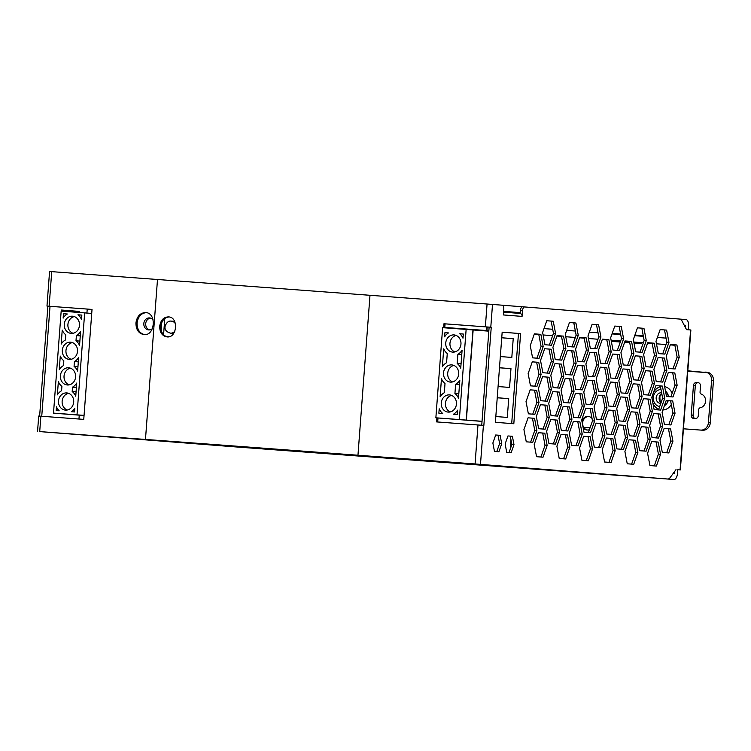 <?xml version="1.0" encoding="UTF-8"?>
<svg xmlns="http://www.w3.org/2000/svg" width="751" height="751" viewBox="0 0 751 751"><rect width="100%" height="100%" fill="white"/><g stroke="black" fill="none" stroke-linecap="round" stroke-linejoin="round"><path stroke-width="1.13" d="M91.725 313.439L84.666 312.885L77.006 414.852L55.874 413.285M62.23 330.102L61.178 344.118A12.025 10.636 -85.5 0 1 65.393 340.006L65.788 334.796A12.025 10.636 -85.5 0 1 62.23 330.102M72.18 391.524A12.025 10.636 -85.5 0 1 75.738 396.218L76.724 383.048A12.025 10.636 -85.5 0 1 72.509 387.159L72.18 391.524L76.067 391.834M77.006 414.852L84.056 415.397M60.277 356.087A12.025 10.636 -85.5 0 0 63.826 360.78L63.469 365.596A12.025 10.636 -85.5 0 0 59.254 369.717L60.277 356.087M74.34 316.593A8.618 7.623 -85.5 0 0 67.919 324.488A8.618 7.623 -85.5 0 0 73.035 333.284M80.273 335.885L76.386 335.584A12.025 10.636 -85.5 0 0 80.601 331.463L79.55 345.488A12.025 10.636 -85.5 0 0 75.992 340.794L79.878 341.095M76.386 335.584L75.992 340.794M84.046 415.528L55.865 413.341M72.509 316.199A8.618 7.623 -85.5 0 0 64.267 324.216A8.618 7.623 -85.5 0 0 71.195 333.397A8.618 7.623 -85.5 0 0 71.223 333.397A8.618 7.623 -85.5 0 0 79.465 325.38A8.618 7.623 -85.5 0 0 72.537 316.199A8.618 7.623 -85.5 0 0 72.509 316.199M68.576 393.317A8.618 7.623 -85.5 0 0 62.145 401.212A8.618 7.623 -85.5 0 0 67.271 410.008M61.582 390.736L61.911 386.371A12.025 10.636 -85.5 0 1 58.353 381.686L57.358 394.857A12.025 10.636 -85.5 0 1 61.582 390.736M76.395 387.469L72.509 387.159M67.337 314.021L63.459 313.721L63.131 318.133A12.025 10.636 -85.5 0 1 67.346 314.012L63.459 313.721M72.387 342.587A8.618 7.623 -85.5 0 0 65.966 350.482A8.618 7.623 -85.5 0 0 71.082 359.278M70.463 368.178A8.618 7.623 -85.5 0 0 64.042 376.073A8.618 7.623 -85.5 0 0 69.158 384.869M68.632 367.783A8.618 7.623 -85.5 0 0 60.39 375.8A8.618 7.623 -85.5 0 0 67.318 384.972A8.618 7.623 -85.5 0 0 67.346 384.981A8.618 7.623 -85.5 0 0 75.588 376.964A8.618 7.623 -85.5 0 0 68.66 367.783A8.618 7.623 -85.5 0 0 68.632 367.783M78.32 361.879L74.433 361.569A12.025 10.636 -85.5 0 0 78.648 357.457L77.625 371.078A12.025 10.636 -85.5 0 0 74.067 366.385L74.433 361.569M71.542 411.726L74.556 411.952L74.837 408.187A12.025 10.636 -85.5 0 1 71.542 411.726M70.556 342.193A8.618 7.623 -85.5 0 0 62.314 350.21A8.618 7.623 -85.5 0 0 69.242 359.382A8.618 7.623 -85.5 0 0 69.27 359.391A8.618 7.623 -85.5 0 0 77.513 351.365A8.618 7.623 -85.5 0 0 70.585 342.193A8.618 7.623 -85.5 0 0 70.556 342.193M77.954 366.685L74.067 366.385M81.84 315.101L77.944 314.8L81.84 315.082L81.502 319.494A12.025 10.636 -85.5 0 0 77.944 314.8L81.831 315.11M66.745 392.923A8.618 7.623 -85.5 0 0 58.503 400.94A8.618 7.623 -85.5 0 0 65.431 410.121A8.618 7.623 -85.5 0 0 65.45 410.121A8.618 7.623 -85.5 0 0 73.692 402.104A8.618 7.623 -85.5 0 0 66.773 392.923A8.618 7.623 -85.5 0 0 66.745 392.923M56.456 406.826A12.025 10.636 -85.5 0 0 59.188 410.806L56.175 410.581L56.456 406.826M53.499 413.097L61.169 311.139L84.666 312.885M510.267 449.051L510.971 439.767M87.229 309.074L86.928 313.064M79.249 415.172L78.958 419.03M482.029 421.395L435.862 417.809L442.639 327.671L466.136 329.417L459.359 419.556L466.193 420.091L472.97 329.952L466.136 329.417M123.802 437.983L84.929 435.092M501.95 466.108L473.674 464.005M435.862 417.809L459.359 419.556M449.492 394.895A8.618 7.623 -85.5 0 0 441.25 402.921A8.618 7.623 -85.5 0 0 448.169 412.092A8.618 7.623 -85.5 0 0 448.197 412.092A8.618 7.623 -85.5 0 0 456.439 404.076A8.618 7.623 -85.5 0 0 449.511 394.904A8.618 7.623 -85.5 0 0 449.492 394.895M453.998 334.918A8.618 7.623 -85.5 0 0 445.756 342.935A8.618 7.623 -85.5 0 0 452.684 352.116A8.618 7.623 -85.5 0 0 452.703 352.116A8.618 7.623 -85.5 0 0 460.954 344.099A8.618 7.623 -85.5 0 0 454.026 334.918A8.618 7.623 -85.5 0 0 453.998 334.918M457.875 354.303A12.025 10.636 -85.5 0 0 462.09 350.182L460.738 368.206A12.025 10.636 -85.5 0 0 457.181 363.512L457.875 354.303L461.762 354.603M451.745 364.911A8.618 7.623 -85.5 0 0 443.503 372.928A8.618 7.623 -85.5 0 0 450.422 382.099A8.618 7.623 -85.5 0 0 450.45 382.099A8.618 7.623 -85.5 0 0 458.692 374.082A8.618 7.623 -85.5 0 0 451.773 364.911A8.618 7.623 -85.5 0 0 451.745 364.911M462.991 338.213L463.311 334.026L459.734 333.763A12.025 10.636 -85.5 0 1 462.991 338.213M448.497 332.928A12.025 10.636 -85.5 0 0 444.611 336.852L444.93 332.665L448.497 332.928L444.93 332.665M446.582 362.724A12.025 10.636 -85.5 0 0 442.358 366.835L443.71 348.821A12.025 10.636 -85.5 0 0 447.267 353.514L446.582 362.724M453.36 414.28L453.36 414.289A12.025 10.636 -85.5 0 0 457.584 410.168L457.246 414.58L453.36 414.289L455.425 414.439M458.485 398.199A12.025 10.636 -85.5 0 0 454.928 393.505L455.622 384.287A12.025 10.636 -85.5 0 0 459.837 380.175L458.485 398.199M442.761 413.501L442.761 413.491A12.025 10.636 -85.5 0 1 439.204 408.797L438.875 413.21L442.761 413.501M444.32 392.717A12.025 10.636 -85.5 0 0 440.105 396.828L441.457 378.804A12.025 10.636 -85.5 0 0 445.014 383.498L444.32 392.717M451.595 395.401A8.618 7.623 -85.5 0 0 445.456 403.231A8.618 7.623 -85.5 0 0 450.3 411.923M456.101 335.425A8.618 7.623 -85.5 0 0 449.962 343.254A8.618 7.623 -85.5 0 0 454.815 351.937M461.067 363.813L457.181 363.512M453.848 365.408A8.618 7.623 -85.5 0 0 447.709 373.238A8.618 7.623 -85.5 0 0 452.553 381.93M463.301 334.045L459.734 333.763M458.814 393.806L454.928 393.505M459.509 384.596L455.622 384.287M488.817 331.163L472.97 329.952M502.166 332.186L518.472 333.463L502.166 332.167L495.388 422.306L513.815 423.742L520.593 333.604L502.166 332.167M482.039 421.302L466.193 420.091M473.149 329.961L466.371 420.1M495.82 416.533L507.3 417.425L508.718 398.631L497.237 397.739M498.073 386.54L509.563 387.441L510.971 368.647L499.49 367.746M500.335 356.556L511.816 357.448L513.224 338.654L501.743 337.762M501.743 337.8L513.224 338.654M508.718 398.631L497.228 397.777M499.49 367.793L510.971 368.647M611.971 340.597L618.186 341.067M641.664 342.803L640.124 342.691L641.664 342.813M674.867 345.253L670.286 344.887M666.006 344.559L656.477 343.808M652.197 343.479L647.615 343.123M643.335 342.785L633.797 342.043M629.526 341.705L624.935 341.348M620.655 341.01L611.126 340.269M606.846 339.931L602.264 339.574M597.984 339.245L588.455 338.494M584.175 338.166L579.584 337.809M575.313 337.471L565.775 336.73M561.504 336.392L556.913 336.035M552.633 335.697L543.104 334.955M538.824 334.617L534.243 334.261M488.854 330.722L486.92 330.562L487.183 326.985M486.507 326.929L486.244 330.515L486.92 330.562M486.244 330.515A597.477 0.92 4.3 0 1 444.808 327.436M666.062 338.128L657.378 337.443M643.391 336.354L634.698 335.678M620.711 334.58L612.027 333.904M598.04 332.815L589.357 332.13M575.369 331.041L566.676 330.365M552.689 329.267L544.006 328.591M161.653 322.836L161.108 330.018M153.11 319.851A6.017 5.313 -85.5 0 0 149.599 317.926A6.017 5.313 -85.5 0 0 143.826 323.521A6.017 5.313 -85.5 0 0 148.66 329.924A6.017 5.313 -85.5 0 0 148.679 329.924A6.017 5.313 -85.5 0 0 152.434 328.562M150.529 318.095A6.017 5.313 -85.5 0 0 145.703 323.662A6.017 5.313 -85.5 0 0 149.599 329.905M164.788 318.499L163.568 334.768M169.153 336.664L165.905 336.429L169.097 336.683M175.49 323.916A6.017 5.313 -85.5 0 0 171.425 321.146C168.487 320.668 166.346 322.517 165.004 326.694C164.666 329.839 166.497 331.989 170.486 333.144L172.542 333.303A6.017 5.313 -85.5 0 0 173.772 333.237M174.673 321.559A6.017 5.313 -85.5 0 0 173.481 321.306A6.017 5.313 -85.5 0 0 173.462 321.306L171.425 321.146A6.017 5.313 -85.5 0 0 171.406 321.146M676.013 469.6L670.145 477.589A8.017 3.755 -85.7 0 1 667.789 479.016L475.073 463.968A603.147 0.929 -175.7 0 1 357.964 455.237A603.494 0.929 -175.7 0 0 246.046 446.892A603.494 0.929 -175.7 0 0 145.469 439.438A603.147 0.929 -175.7 0 1 39.709 431.59L235.795 446.92A6.412 3.004 94.3 0 0 235.805 446.92L674.013 479.504A6.412 3.004 94.3 0 0 674.023 479.504A6.412 3.004 94.3 0 0 677.486 473.346L677.759 469.741L680.35 469.938L677.759 469.741M665.668 478.856L667.789 479.016A8.017 3.755 -85.7 0 1 667.78 479.016L665.658 478.856A8.017 3.755 94.3 0 0 665.677 478.856A8.017 3.755 94.3 0 0 665.668 478.856L235.795 446.92M475.073 463.968L477.974 424.982A603.147 0.929 4.3 0 1 436.566 421.902L436.875 417.894M239.297 446.695L256.025 447.971L239.297 446.695M498.467 466.108L515.195 467.385L498.467 466.108M168.618 441.438L185.337 442.714L168.618 441.438M82.723 434.923L128.872 438.368L82.723 434.923M471.468 463.836L507.019 466.493L471.468 463.836M41.361 431.722L41.155 431.703A605.625 0.939 -175.7 0 0 146.999 439.551A601.082 0.929 -175.7 0 1 247.163 446.986A601.082 0.929 -175.7 0 1 358.64 455.294A605.625 0.939 -175.7 0 0 475.834 464.034L476.012 464.043A601.485 0.929 -175.7 0 1 359.081 455.331A601.485 0.929 -175.7 0 0 146.971 439.551L146.971 439.551A601.485 0.929 -175.7 0 1 41.361 431.722L41.361 431.722M69.524 433.881L86.252 435.148L69.524 433.881M688.282 329.783L688.554 326.197A6.412 3.004 94.3 0 0 686.038 319.56L679.974 319.091M39.625 416.11L47.895 306.155L46.975 306.079L49.575 271.496L51.735 271.646A603.147 0.929 4.3 0 0 157.494 279.494A603.494 0.929 4.3 0 1 258.072 286.948A603.494 0.929 4.3 0 1 369.99 295.293A603.147 0.929 4.3 0 0 487.07 304.024L502.222 305.197A4.008 1.877 -85.7 0 1 503.79 309.337L503.367 314.941L522.076 316.396A2.807 2.478 94.5 0 0 520.161 313.467L520.377 310.642L522.499 310.801L522.076 316.396M520.377 310.642A4.008 1.877 94.3 0 1 522.546 306.793L502.335 305.216M522.499 310.801A4.008 1.877 -85.7 0 1 524.667 306.943A4.008 1.877 -85.7 0 1 524.667 306.952L679.805 319.072A8.017 3.755 -85.7 0 1 681.936 320.846L686.536 329.651L690.873 329.989L680.35 469.938M673.215 473.412L674.464 473.505L674.83 471.215M37.55 431.44L38.705 416.045L40.873 416.195A603.147 0.929 -175.7 0 0 83.755 419.387L92.026 309.421A605.625 0.939 4.3 0 1 50.599 306.352L49.519 306.267L50.017 306.314L41.746 416.261M520.161 313.467L518.293 313.327A2.807 2.478 -85.5 0 0 517.937 313.27L503.574 312.144L517.946 313.27M443.653 327.746L443.954 323.756L445.071 323.85A605.625 0.939 4.3 0 0 486.141 326.901L491.238 327.286L485.353 326.845L487.07 304.024M491.238 327.286L483.86 425.432L477.974 424.982M541.096 374.599L538.758 362.348L532.281 361.841L528.141 373.585L530.478 385.836L536.956 386.343L541.096 374.599L538.974 374.439L536.636 362.189L532.281 361.851M574.055 391.252L571.718 379.002L565.24 378.495L561.091 390.238L563.428 402.489L569.915 402.987L574.055 391.252L571.933 391.093L569.596 378.842L565.231 378.504M656.402 466.061L660.542 454.317L658.205 442.067L651.727 441.56L647.578 453.304L649.925 465.554L656.402 466.061M594.294 447.127L600.772 447.634L604.912 435.89L602.574 423.639L596.097 423.132L591.957 434.876L594.294 447.127M551.046 415.594L557.524 416.101L561.673 404.357L559.335 392.106L552.849 391.6L548.709 403.343L551.046 415.594M606.442 393.777L608.779 406.028L615.257 406.535L619.406 394.791L617.069 382.541L610.582 382.034L606.442 393.777M559.561 432.351L557.223 420.1L550.746 419.593L546.606 431.337L548.943 443.588L555.421 444.094L559.561 432.351L557.449 432.191L555.102 419.94L550.746 419.602M637.299 438.424L639.636 450.675L646.123 451.173L650.263 439.438L647.925 427.188L641.448 426.681L637.299 438.424M555.59 333.5L553.252 321.25L546.775 320.743L542.626 332.486L544.973 344.737L551.45 345.235L555.59 333.5L553.468 333.341L551.131 321.09L546.766 320.752M651.793 397.326L654.13 409.567L660.608 410.074L664.748 398.33L662.41 386.089L655.933 385.582L651.793 397.326M579.903 421.874L573.417 421.367L569.277 433.111L571.614 445.352L578.092 445.859L582.241 434.116L579.903 421.874L573.417 421.377M565.541 374.496L572.018 375.002L576.158 363.259L573.82 351.008L567.343 350.501L563.194 362.245L565.541 374.496M614.797 326.056L610.647 337.8L612.994 350.05L619.472 350.557L623.612 338.814L621.274 326.563L614.797 326.056L621.274 326.563M594.689 376.777L598.838 365.033L596.501 352.782L590.014 352.275L585.874 364.019L588.211 376.27L594.689 376.777M612.854 438.518L606.376 438.021L602.236 449.755L604.574 462.006L611.051 462.513L615.191 450.769L612.854 438.518L606.376 438.021M675.111 368.976L679.251 357.232L676.914 344.981L670.427 344.474L666.287 356.218L668.625 368.469L675.111 368.976M532.75 442.32L536.89 430.576L534.552 418.326L528.066 417.819L523.926 429.563L526.263 441.813L532.75 442.32M610.882 378.035L617.369 378.542L621.509 366.798L619.171 354.547L612.694 354.05L608.545 365.784L610.882 378.035M643.851 394.688L650.328 395.195L654.468 383.451L652.131 371.201L645.653 370.694L641.514 382.437L643.851 394.688M654.243 343.216L647.756 342.709L643.616 354.453L645.954 366.704L652.431 367.201L656.581 355.467L654.243 343.216L647.756 342.719M587.911 380.269L583.771 392.003L586.109 404.254L592.586 404.761L596.726 393.017L594.388 380.766L587.911 380.269L594.388 380.766M642.077 396.566L639.739 384.315L633.262 383.808L629.122 395.552L631.46 407.802L637.937 408.309L642.077 396.566L639.955 396.406L637.618 384.155L633.262 383.817M672.999 396.969L677.149 385.225L674.811 372.975L668.324 372.468L664.184 384.212L666.522 396.462L672.999 396.969M596.397 419.133L602.875 419.64L607.015 407.896L604.677 395.655L598.2 395.148L594.06 406.892L596.397 419.133M631.225 367.558L633.562 379.809L640.04 380.316L644.18 368.572L641.842 356.321L635.365 355.814L631.225 367.558M658.505 438.068L662.645 426.324L660.307 414.073L653.83 413.566L649.69 425.31L652.028 437.561L658.505 438.068M526.029 401.578L528.366 413.82L534.853 414.327L538.993 402.583L536.655 390.342L530.178 389.835L526.029 401.578M662.316 452.44L668.794 452.947L672.934 441.203L670.596 428.952L664.119 428.445L659.979 440.189L662.316 452.44M619.068 420.907L625.545 421.414L629.695 409.67L627.357 397.42L620.87 396.913L616.731 408.657L619.068 420.907M629.76 365.437L633.9 353.693L631.563 341.442L625.085 340.935L620.936 352.679L623.274 364.93L629.76 365.437M590.314 348.276L596.801 348.783L600.941 337.039L598.603 324.789L592.126 324.282L587.977 336.026L590.314 348.276M575.595 349.14L577.932 361.381L584.409 361.888L588.549 350.144L586.212 337.903L579.734 337.396L575.595 349.14M538.655 428.708L545.132 429.206L549.281 417.472L546.935 405.221L540.457 404.714L536.317 416.458L538.655 428.708M575.519 393.374L571.38 405.118L573.717 417.368L580.204 417.875L584.344 406.131L582.006 393.881L575.519 393.374L582.006 393.881M567.803 430.98L571.952 419.236L569.615 406.986L563.128 406.488L558.988 418.223L561.326 430.473L567.803 430.98M584.109 365.887L577.632 365.38L573.482 377.124L575.82 389.375L582.307 389.882L586.447 378.138L584.109 365.887L577.622 365.39M602.405 339.161L598.265 350.905L600.603 363.155L607.09 363.662L611.23 351.919L608.892 339.668L602.405 339.161L608.892 339.668M596.163 378.898L598.5 391.149L604.977 391.656L609.127 379.912L606.789 367.661L600.302 367.155L596.163 378.898M540.758 400.715L547.235 401.222L551.384 389.478L549.047 377.227L542.56 376.72L538.42 388.464L540.758 400.715M557.064 335.622L552.914 347.366L555.252 359.616L561.739 360.123L565.878 348.38L563.541 336.129L557.064 335.622M592.286 408.76L585.808 408.253L581.668 419.997L584.006 432.247L590.483 432.754L594.623 421.011L592.286 408.76L585.808 408.262M543.029 457.199L547.169 445.456L544.832 433.205L538.354 432.698L534.214 444.442L536.552 456.692L543.029 457.199M672.699 400.968L666.221 400.461L662.082 412.205L664.419 424.456L670.896 424.953L675.036 413.219L672.699 400.968L666.221 400.471M660.138 329.595L655.998 341.339L658.336 353.59L664.823 354.096L668.963 342.353L666.625 330.102L660.138 329.595L666.625 330.102M578.261 335.265L575.923 323.014L569.446 322.517L565.306 334.251L567.643 346.502L574.121 347.009L578.261 335.265L576.139 335.106L573.802 322.864L569.446 322.517M629.46 369.436L622.973 368.929L618.833 380.673L621.171 392.914L627.658 393.421L631.798 381.686L629.46 369.436L622.973 368.938M642.143 352.322L646.292 340.579L643.954 328.337L637.468 327.83L633.328 339.574L635.665 351.815L642.143 352.322M551.15 349.234L544.672 348.736L540.523 360.471L542.86 372.721L549.347 373.228L553.487 361.484L551.15 349.234L544.663 348.736M650.028 399.194L643.551 398.687L639.411 410.431L641.748 422.682L648.226 423.188L652.366 411.445L650.028 399.194L643.551 398.697M662.711 382.09L666.86 370.346L664.522 358.096L658.036 357.589L653.896 369.332L656.233 381.583L662.711 382.09M629.357 435.787L635.834 436.293L639.974 424.55L637.637 412.308L631.159 411.801L627.019 423.536L629.357 435.787M561.025 434.472L556.885 446.216L559.223 458.467L565.7 458.974L569.84 447.23L567.503 434.979L561.025 434.472M608.479 410.027L604.339 421.771L606.677 434.022L613.154 434.529L617.294 422.785L614.956 410.534L608.479 410.027L614.956 410.534M618.768 424.906L614.628 436.65L616.965 448.901L623.443 449.408L627.583 437.664L625.245 425.413L618.768 424.906L625.245 425.413M553.149 387.6L559.636 388.107L563.776 376.364L561.438 364.122L554.951 363.615L550.812 375.359L553.149 387.6M633.731 464.287L637.871 452.543L635.534 440.293L629.056 439.786L624.907 451.529L627.245 463.78L633.731 464.287M579.565 447.99L581.903 460.241L588.38 460.748L592.52 449.004L590.183 436.753L583.705 436.247L579.565 447.99M539.058 358.349L543.198 346.605L540.861 334.355L534.383 333.848L530.244 345.591L532.581 357.842L539.058 358.349M505.132 443.972L506.728 452.355L511.159 452.703L513.994 444.667L512.398 436.293L507.958 435.946L505.132 443.972M495.707 434.989L492.872 443.015L494.468 451.398L498.908 451.745L501.734 443.71L500.138 435.336L495.707 434.989L500.138 435.336M543.198 346.605L541.086 346.446L538.739 334.195L540.861 334.355M538.739 334.195L534.383 333.857M536.946 358.18L541.086 346.446M538.758 362.348L536.636 362.189M534.834 386.174L538.974 374.439M571.718 379.002L569.596 378.842M567.794 402.827L571.933 391.093M660.542 454.317L658.42 454.158L656.083 441.907L658.205 442.067M656.083 441.907L651.718 441.569M654.281 465.892L658.42 454.158M598.65 447.465L602.79 435.73L604.912 435.89M602.79 435.73L600.453 423.489L602.574 423.639M600.453 423.489L596.097 423.142M555.411 415.932L559.551 404.198L561.673 404.357M559.551 404.198L557.214 391.947L559.335 392.106M557.214 391.947L552.849 391.609M613.145 406.366L617.284 394.632L619.406 394.791M617.284 394.632L614.947 382.381L617.069 382.541M614.947 382.381L610.582 382.043M557.223 420.1L555.102 419.94M553.309 443.925L557.449 432.191M644.001 451.013L648.141 439.279L650.263 439.438M648.141 439.279L645.804 427.028L647.925 427.188M645.804 427.028L641.438 426.69M553.252 321.25L551.131 321.09M549.328 345.075L553.468 333.341M658.496 409.915L662.635 398.18L664.748 398.33M662.635 398.18L660.298 385.93L662.41 386.089M660.298 385.93L655.933 385.582M575.979 445.7L580.119 433.965L582.241 434.116M580.119 433.965L577.782 421.715M569.896 374.833L574.036 363.099L576.158 363.259M574.036 363.099L571.699 350.848L573.82 351.008M571.699 350.848L567.334 350.51M617.35 350.388L621.49 338.654L623.612 338.814M621.49 338.654L619.153 326.403M598.838 365.033L596.716 364.873L594.379 352.623L596.501 352.782M594.379 352.623L590.014 352.285M592.577 376.608L596.716 364.873M608.93 462.353L613.069 450.609L615.191 450.769M613.069 450.609L610.732 438.368M679.251 357.232L677.13 357.072L674.792 344.831L676.914 344.981M674.792 344.831L670.427 344.484M672.99 368.816L677.13 357.072M536.89 430.576L534.768 430.417L532.431 418.166L534.552 418.326M532.431 418.166L528.066 417.828M530.628 442.151L534.768 430.417M615.247 378.382L619.387 366.648L621.509 366.798M619.387 366.648L617.05 354.397L619.171 354.547M617.05 354.397L612.685 354.05M648.216 395.026L652.356 383.292L654.468 383.451M652.356 383.292L650.009 371.05L652.131 371.201M650.009 371.05L645.653 370.703M650.319 367.042L654.459 355.307L656.581 355.467M654.459 355.307L652.121 343.057M590.474 404.601L594.614 392.857L596.726 393.017M594.614 392.857L592.276 380.616M639.739 384.315L637.618 384.155M635.815 408.14L639.955 396.406M677.149 385.225L675.027 385.066L672.689 372.815L674.811 372.975M672.689 372.815L668.324 372.477M670.887 396.8L675.027 385.066M600.762 419.48L604.902 407.746L607.015 407.896M604.902 407.746L602.555 395.495L604.677 395.655M602.555 395.495L598.2 395.157M637.928 380.147L642.067 368.412L644.18 368.572M642.067 368.412L639.73 356.162L641.842 356.321M639.73 356.162L635.365 355.824M662.645 426.324L660.523 426.164L658.186 413.914L660.307 414.073M658.186 413.914L653.83 413.576M656.383 437.899L660.523 426.164M532.731 414.167L536.871 402.433L538.993 402.583M536.871 402.433L534.534 390.182L536.655 390.342M534.534 390.182L530.168 389.835M666.672 452.778L670.812 441.044L672.934 441.203M670.812 441.044L668.474 428.802L670.596 428.952M668.474 428.802L664.119 428.455M623.433 421.245L627.573 409.511L629.695 409.67M627.573 409.511L625.236 397.27L627.357 397.42M625.236 397.27L620.87 396.922M633.9 353.693L631.779 353.533L629.441 341.283L631.563 341.442M629.441 341.283L625.076 340.945M627.639 365.268L631.779 353.533M594.679 348.614L598.819 336.88L600.941 337.039M598.819 336.88L596.482 324.629L598.603 324.789M596.482 324.629L592.117 324.291M582.288 361.729L586.428 349.994L588.549 350.144M586.428 349.994L584.09 337.743L586.212 337.903M584.09 337.743L579.734 337.406M543.02 429.046L547.16 417.312L549.281 417.472M547.16 417.312L544.822 405.061L546.935 405.221M544.822 405.061L540.457 404.723M578.082 417.706L582.222 405.972L584.344 406.131M582.222 405.972L579.885 393.721M571.952 419.236L569.831 419.077L567.493 406.835L569.615 406.986M567.493 406.835L563.128 406.488M565.691 430.821L569.831 419.077M580.185 389.713L584.325 377.978L586.447 378.138M584.325 377.978L581.987 365.737M604.968 363.493L609.108 351.759L611.23 351.919M609.108 351.759L606.77 339.518M602.865 391.487L607.005 379.753L609.127 379.912M607.005 379.753L604.668 367.502L606.789 367.661M604.668 367.502L600.302 367.164M545.123 401.053L549.263 389.318L551.384 389.478M549.263 389.318L546.925 377.068L549.047 377.227M546.925 377.068L542.56 376.73M559.617 359.954L563.757 348.22L565.878 348.38M563.757 348.22L561.419 335.969L563.541 336.129M561.419 335.969L557.054 335.631M588.362 432.585L592.501 420.851L594.623 421.011M592.501 420.851L590.164 408.6M547.169 445.456L545.048 445.296L542.71 433.055L544.832 433.205M542.71 433.055L538.354 432.707M540.908 457.04L545.048 445.296M668.784 424.794L672.924 413.059L675.036 413.219M672.924 413.059L670.577 400.809M662.701 353.928L666.841 342.193L668.963 342.353M666.841 342.193L664.504 329.942M575.923 323.014L573.802 322.864M571.999 346.849L576.139 335.106M625.536 393.261L629.676 381.527L631.798 381.686M629.676 381.527L627.338 369.276M646.292 340.579L644.17 340.428L641.833 328.178L643.954 328.337M641.833 328.178L637.468 327.83M640.03 352.163L644.17 340.428M547.226 373.069L551.365 361.325L553.487 361.484M551.365 361.325L549.028 349.084M646.104 423.02L650.244 411.285L652.366 411.445M650.244 411.285L647.906 399.034M666.86 370.346L664.738 370.187L662.401 357.936L664.522 358.096M662.401 357.936L658.036 357.598M660.598 381.921L664.738 370.187M633.713 436.134L637.852 424.399L639.974 424.55M637.852 424.399L635.515 412.149L637.637 412.308M635.515 412.149L631.15 411.801M563.588 458.805L567.728 447.07L569.84 447.23M567.728 447.07L565.39 434.82L567.503 434.979M565.39 434.82L561.025 434.482M611.042 434.36L615.182 422.625L617.294 422.785M615.182 422.625L612.844 410.375M621.33 449.239L625.47 437.504L627.583 437.664M625.47 437.504L623.123 425.254M557.514 387.948L561.654 376.213L563.776 376.364M561.654 376.213L559.317 363.963L561.438 364.122M559.317 363.963L554.951 363.625M637.871 452.543L635.75 452.384L633.412 440.133L635.534 440.293M633.412 440.133L629.047 439.795M631.61 464.118L635.75 452.384M520.593 333.604L518.472 333.444L511.694 423.583M586.259 460.579L590.399 448.845L592.52 449.004M590.399 448.845L588.061 436.594L590.183 436.753M588.061 436.594L583.696 436.256M443.954 323.756A603.147 0.929 -175.7 0 0 485.353 326.845M489.126 327.126L481.738 425.263M445.071 323.85L444.77 327.821M437.993 417.978L437.692 421.987M509.047 452.534L511.872 444.508L513.994 444.667M511.872 444.508L510.276 436.134L512.398 436.293M510.276 436.134L507.958 435.946M496.787 451.576L499.612 443.55L501.734 443.71M499.612 443.55L498.016 435.176M685.607 327.868L685.588 325.558L684.349 325.465L685.588 325.558M633.994 343.038L641.598 343.601L641.673 342.653M642.152 336.26L642.199 335.603L634.914 335.068M611.99 340.334L611.915 341.395L620.307 342.015M624.588 342.334L629.713 342.719M612.516 333.397L620.608 333.998L612.516 333.397L612.478 333.942M642.199 335.603L634.914 335.059M615.322 333.613L615.276 334.157M614.778 340.804L614.722 341.602M588.662 416.495A6.815 6.027 -85.5 0 0 582.635 422.832A6.815 6.027 -85.5 0 0 587.611 430.032M583.17 427.901A6.815 6.027 -85.5 0 0 587.104 430.023A6.815 6.027 -85.5 0 0 587.122 430.023A6.815 6.027 -85.5 0 0 589.385 429.703M592.051 418.495A6.815 6.027 -85.5 0 0 588.164 416.43A6.815 6.027 -85.5 0 0 581.903 421.236M520.227 312.641L503.639 311.346M668.343 396.603A8.561 7.566 -85.5 0 0 665.527 391.271M660.983 389.553A8.561 7.566 -85.5 0 0 653.314 397.542A8.561 7.566 -85.5 0 0 659.669 406.573M664.419 405.578A8.561 7.566 -85.5 0 0 668.061 400.612M661.612 392.848A5.313 4.694 -85.5 0 0 661.274 392.811A5.313 4.694 -85.5 0 0 656.177 397.758A5.313 4.694 -85.5 0 0 660.448 403.4A5.313 4.694 -85.5 0 0 660.786 403.409M61.507 311.158L61.591 310.032L79.55 311.43L79.465 312.5M71.786 414.59L53.837 413.125M47.735 432.238A4.008 1.877 -85.7 0 1 47.726 432.238L49.848 432.388M225.328 446.103A8.017 3.755 -85.7 0 1 225.319 446.103L227.44 446.263M61.591 310.041L77.428 311.271L77.344 312.341M79.55 311.43L77.428 311.271M92.026 309.421A603.147 0.929 4.3 0 1 49.134 306.239L51.735 271.646M46.975 306.079L49.134 306.239M47.895 306.155L50.017 306.314M145.581 312.585L145.61 312.594C156.893 312.698 155.1 336.185 143.929 334.58L143.901 334.58C138.644 333.557 135.987 329.67 135.931 322.93C137.001 316.265 140.221 312.81 145.581 312.585M146.182 312.66C141.066 313.214 138.024 316.669 137.067 323.024C137.058 329.407 139.526 333.266 144.474 334.599M167.482 336.899C163.023 335.669 160.808 332.167 160.845 326.385C161.681 320.639 164.413 317.495 169.031 316.96M168.44 316.894L168.468 316.894C178.879 317.016 177.236 338.344 166.938 336.889L166.91 336.88C162.132 335.95 159.728 332.421 159.7 326.3C160.648 320.236 163.558 317.1 168.44 316.894M583.705 427.338L590.051 427.807M713.45 380.766L711.582 380.626L708.418 422.606L710.296 422.757L713.45 380.766A8.017 7.088 -85.5 0 0 709.16 372.806L687.803 370.806M704.954 372.083L706.973 372.243M710.296 422.757A8.017 7.088 94.5 0 1 702.626 430.229L683.438 428.802M698.186 382.653A3.211 2.835 -85.5 0 0 695.313 385.648L693.089 415.237A3.211 2.835 94.5 0 0 695.407 418.617M691.22 415.096A3.211 2.835 94.5 0 0 693.793 418.504A3.211 2.835 94.5 0 1 693.793 418.504L695.219 418.607A3.211 2.835 94.5 0 0 698.289 415.622L698.74 409.595A2.009 1.774 94.5 0 1 700.261 407.746A7.022 6.205 94.5 0 0 705.583 401.287A7.022 6.205 94.5 0 0 701.284 394.106A2.009 1.774 94.5 0 1 700.054 392.05L700.514 386.033A3.211 2.835 94.5 0 0 697.932 382.625A3.211 2.835 94.5 0 1 697.932 382.625L696.515 382.512A3.211 2.835 -85.5 0 0 693.445 385.507L691.22 415.096L693.089 415.237M683.438 428.793L702.626 430.229M708.418 422.606A8.017 7.088 94.5 0 1 700.749 430.079M711.582 380.626A8.017 7.088 -85.5 0 0 707.292 372.665L704.926 372.083M170.486 333.144A6.017 5.313 -85.5 0 0 174.936 331.041M522.546 306.793L524.658 306.943L522.546 306.793M673.487 473.036L674.689 473.121M39.709 431.59L40.873 416.195M690.591 329.961L680.068 469.919M490.788 327.248L492.506 304.437M480.48 464.381L483.409 425.395M357.964 455.237L369.99 295.293M685.747 325.972L684.574 325.887M520.18 313.261L503.583 312.022M658.711 409.295A11.809 10.439 94.5 0 1 652.835 402.799M652.112 398.997A11.809 10.439 94.5 0 1 652.431 395.505M653.436 392.67A11.809 10.439 94.5 0 1 660.448 386.727M664.644 386.634A11.809 10.439 94.5 0 1 672.117 393.308M671.291 404.507A11.809 10.439 94.5 0 1 662.851 410.027M665.499 391.121A8.561 7.566 94.5 0 1 668.512 396.612M668.23 400.621A8.561 7.566 94.5 0 1 664.363 405.728M661.049 402.667A5.313 4.694 94.5 0 1 659.153 397.992A5.313 4.694 94.5 0 1 661.762 393.618M145.469 439.438L157.494 279.494M698.092 382.644L696.515 382.512M695.313 385.648L693.445 385.507M687.775 371.21L707.292 372.665M661.791 393.759L659.847 396.462L660.054 401.043L661.096 402.536"/></g></svg>
